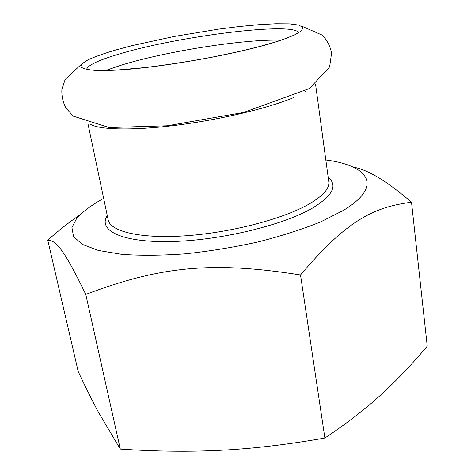 <?xml version="1.0" encoding="UTF-8"?>
<svg xmlns="http://www.w3.org/2000/svg" width="475" height="475" viewBox="0 0 475 475"><rect width="100%" height="100%" fill="white"/><g stroke="black" fill="none" stroke-linecap="round" stroke-linejoin="round"><path stroke-width="0.71" d="M293.793 97.506C269.087 107.938 222.086 119.302 178.422 124.972C134.716 130.655 100.504 130.007 90.737 124.492M105.765 70.466L120.87 65.271C165.336 51.419 244.043 38.944 280.945 40.203M325.832 159.968C368.333 165.454 384.133 185.778 343.366 210.419L320.797 221.837C302.385 229.277 281.485 235.98 258.091 241.953C233.884 247.279 209.618 251.233 185.303 253.822C161.755 255.508 140.576 255.681 121.772 254.339L98.462 250.473L82.27 244.352L73.5 236.508L71.939 227.483L76.998 217.817C83.333 211.215 92.215 204.725 103.651 198.342M47.755 240.154C55.991 240.279 64 249.393 85.779 294.423L120.3 449.071L98.699 412.692C92.174 400.538 85.34 386.816 78.209 371.521L47.755 240.154C59.155 230.096 69.611 221.855 79.123 215.442M85.779 294.423C159.582 266.576 211.618 260.846 300.521 274.966L324.888 438.033C287.506 444.57 253.021 448.637 221.445 450.235C189.763 451.903 156.049 451.511 120.3 449.071M300.521 274.966C346.032 221.297 372.566 207.231 411.51 202.231L427.245 346.15C411.973 364.355 396.453 380.641 380.683 395.004C365.121 409.278 346.518 423.617 324.888 438.033M411.51 202.231C387.131 181.254 367.644 169.533 353.056 167.075M114.689 50.297L132.626 45.493L174.343 36.438L218.583 29.141L239.691 26.487L259.071 24.658L275.898 23.75L289.346 23.857L298.597 25.044L302.913 27.324L301.69 30.673L294.553 34.984L281.485 40.078C244.197 53.075 156.507 68.768 111.946 70.33L95.819 70.425C87.774 69.831 82.81 68.638 80.928 66.85C80.78 64.778 83.362 62.344 88.677 59.535C95.356 56.59 104.025 53.509 114.689 50.297M315.578 84.342L328.783 181.729C329.692 188.385 323.113 195.837 309.047 204.078C283.343 218.898 231.147 232.619 185.945 235.766C140.659 238.967 110.271 231.58 108.169 219.836L87.946 123.666M107.267 215.537C97.69 230.387 121.576 242.666 170.768 241.567C219.8 240.588 283.444 225.209 312.716 207.949C332.767 195.605 337.927 185.416 328.195 177.377M86.64 69.481C87.501 65.36 98.188 60.266 118.697 54.192C177.418 36.284 294.832 21.328 298.627 32.864M301.091 25.887L322.317 35.168C327.097 40.143 330.184 46.117 331.574 53.087L329.626 66.91L309.445 88.528L243.639 112.462L167.348 125.792L109.155 127.543L73.275 116.149L66.031 108.157C62.86 102.143 61.489 95.784 61.91 89.098L65.194 79.426L81.979 63.733M305.217 90.974L305.354 91.93M295.486 34.538L286.55 38.238L275.251 42.043L259.047 46.657L239.519 51.448L211.238 57.38C188.415 61.56 166.416 64.95 145.243 67.545L118.002 69.962L100.053 70.49L90.161 70.003"/></g></svg>
